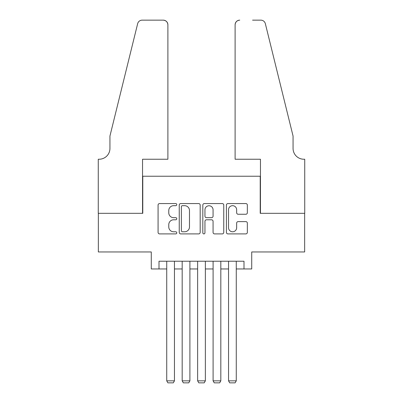 <?xml version="1.0" encoding="UTF-8"?>
<svg xmlns="http://www.w3.org/2000/svg" width="403" height="403" viewBox="0 0 403 403"><rect width="100%" height="100%" fill="white"/><g stroke="black" fill="none" stroke-linecap="round" stroke-linejoin="round"><path stroke-width="0.6" d="M176.776 204.623A1.063 1.063 0 0 0 175.713 203.56L159.598 203.56A1.516 1.516 0 0 0 158.077 205.077L158.077 232.385A1.516 1.516 0 0 0 159.598 233.901L175.713 233.901A1.063 1.063 0 0 0 176.776 232.838A1.063 1.063 0 0 0 175.713 231.775L173.628 231.775A4.856 4.856 0 0 1 168.771 226.924L168.771 224.647A4.856 4.856 0 0 1 173.628 219.791L175.713 219.791A1.063 1.063 0 0 0 176.776 218.733A1.063 1.063 0 0 0 175.713 217.67L173.628 217.67A4.856 4.856 0 0 1 168.771 212.814L168.771 210.537A4.856 4.856 0 0 1 173.628 205.686L175.713 205.686A1.063 1.063 0 0 0 176.776 204.623M245.83 214.255A1.516 1.516 0 0 0 247.346 212.739L247.346 205.077A1.516 1.516 0 0 0 245.83 203.56L227.932 203.56A1.516 1.516 0 0 0 226.415 205.077L226.415 232.385A1.516 1.516 0 0 0 227.932 233.901L245.83 233.901A1.516 1.516 0 0 0 247.346 232.385L247.346 223.131A1.516 1.516 0 0 0 245.83 221.615L238.173 221.615A1.516 1.516 0 0 0 236.652 223.131L236.652 227.72A4.055 4.055 0 0 1 232.596 231.775A4.055 4.055 0 0 1 228.536 227.72L228.536 209.741A4.055 4.055 0 0 1 232.596 205.686A4.055 4.055 0 0 1 236.652 209.741L236.652 212.739A1.516 1.516 0 0 0 238.173 214.255L245.83 214.255M159.004 268.957L159.004 261.23L243.996 261.23L243.996 268.957L251.724 268.957L251.724 251.956L304.653 251.956L304.653 213.323L260.222 213.323L260.222 176.232L142.778 176.232L142.778 213.323L98.347 213.323L98.347 251.956L151.276 251.956L151.276 268.957L166.731 268.957M200.175 205.077A1.516 1.516 0 0 0 198.654 203.56L180.756 203.56A1.516 1.516 0 0 0 179.239 205.077L179.239 232.385A1.516 1.516 0 0 0 180.756 233.901L198.654 233.901A1.516 1.516 0 0 0 200.175 232.385L200.175 205.077M204.346 203.56L222.244 203.56A1.516 1.516 0 0 1 223.761 205.077L223.761 232.385A1.516 1.516 0 0 1 222.244 233.901L214.582 233.901A1.516 1.516 0 0 1 213.066 232.385L213.066 221.307A1.516 1.516 0 0 0 211.55 219.791L206.467 219.791A1.516 1.516 0 0 0 204.951 221.307L204.951 232.838A1.063 1.063 0 0 1 203.888 233.901A1.063 1.063 0 0 1 202.825 232.838L202.825 205.077A1.516 1.516 0 0 1 204.346 203.56M174.454 268.957L182.181 268.957M189.909 268.957L197.636 268.957M205.364 268.957L213.091 268.957M220.819 268.957L228.546 268.957M236.269 268.957L243.996 268.957M182.423 205.686A1.063 1.063 0 0 0 181.365 206.749L181.365 230.712A1.063 1.063 0 0 0 182.423 231.775L184.624 231.775A4.856 4.856 0 0 0 189.481 226.924L189.481 210.537A4.856 4.856 0 0 0 184.624 205.686L182.423 205.686M213.066 209.817A4.055 4.055 0 0 0 209.011 205.762A4.055 4.055 0 0 0 204.951 209.817L204.951 216.154A1.516 1.516 0 0 0 206.467 217.67L211.55 217.67A1.516 1.516 0 0 0 213.066 216.154L213.066 209.817M174.454 261.23L174.454 380.84L166.731 380.84L166.731 261.23M174.454 380.84L173.295 382.85L167.89 382.85L166.731 380.84M167.89 159.235L167.89 24.785A4.635 4.635 0 0 0 163.25 20.15L142.158 20.15A4.635 4.635 0 0 0 137.655 23.676L109.938 136.053L109.938 148.415A10.816 10.816 0 0 1 99.118 159.235L98.267 159.235L98.267 213.323L142.546 213.323L142.546 159.235L167.89 159.235L167.89 24.785C167.593 21.989 166.046 20.447 163.25 20.15L150.425 20.15M137.655 23.676C138.834 21.132 138.834 21.132 137.655 23.676C138.834 21.132 138.834 21.132 137.655 23.676M109.938 148.415A10.816 10.816 0 0 1 99.118 159.235M235.11 159.235L235.11 24.785L235.11 159.235L260.454 159.235L260.454 213.323L304.733 213.323L304.733 159.235L303.882 159.235A10.816 10.816 0 0 1 293.062 148.415A10.816 10.816 0 0 0 303.882 159.235M284.563 101.596L265.345 23.676L293.062 136.053L293.062 148.415M252.575 20.15L260.842 20.15A4.635 4.635 0 0 1 265.345 23.676C264.166 21.132 264.166 21.132 265.345 23.676C264.166 21.132 264.166 21.132 265.345 23.676M239.75 20.15A4.635 4.635 0 0 0 235.11 24.785C235.407 21.989 236.954 20.447 239.75 20.15M189.909 261.23L189.909 380.84L182.181 380.84L182.181 261.23M189.909 380.84L188.75 382.85L183.34 382.85L182.181 380.84M205.364 261.23L205.364 380.84L197.636 380.84L197.636 261.23M205.364 380.84L204.205 382.85L198.795 382.85L197.636 380.84M220.819 261.23L220.819 380.84L213.091 380.84L213.091 261.23M220.819 380.84L219.66 382.85L214.25 382.85L213.091 380.84M236.269 261.23L236.269 380.84L228.546 380.84L228.546 261.23M236.269 380.84L235.11 382.85L229.705 382.85L228.546 380.84"/></g></svg>
